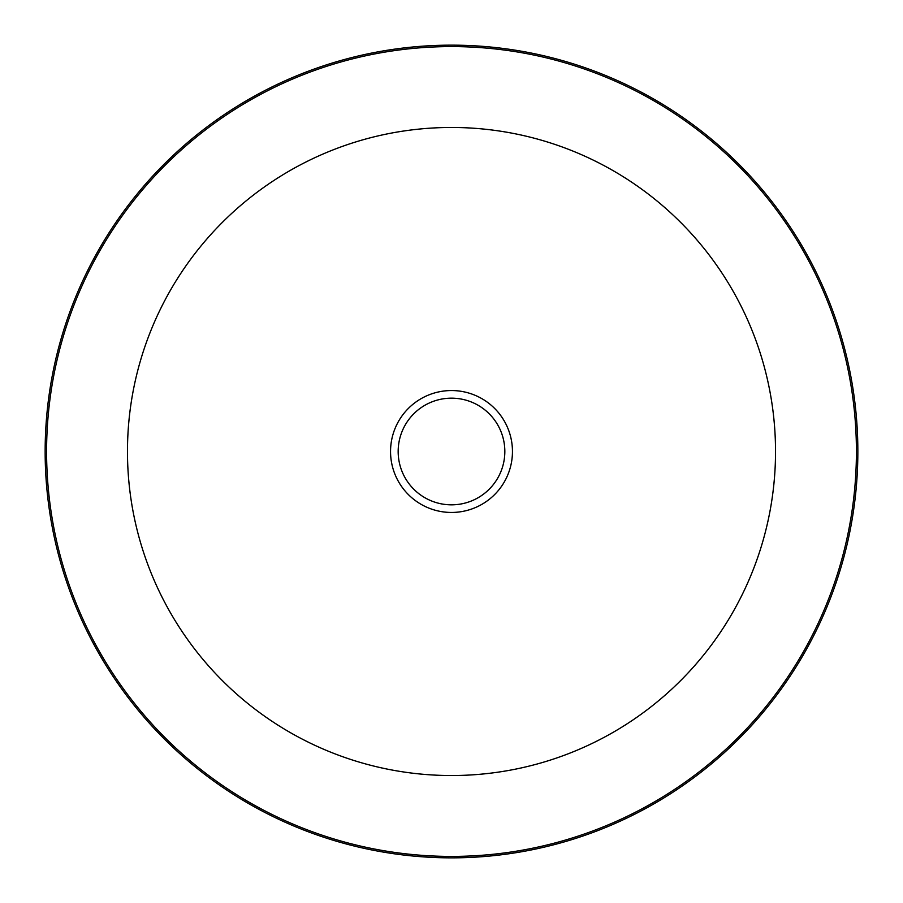 <?xml version="1.0" encoding="UTF-8"?>
<svg xmlns="http://www.w3.org/2000/svg" width="903" height="903" viewBox="0 0 903 903"><rect width="100%" height="100%" fill="white"/><g stroke="black" fill="none" stroke-linecap="round" stroke-linejoin="round"><path stroke-width="1.35" d="M390.547 451.5A60.952 60.952 0 0 0 451.5 512.452A60.952 60.952 0 0 0 512.452 451.5A60.952 60.952 0 0 0 451.5 390.547A60.952 60.952 0 0 0 390.547 451.5M398.167 451.5A53.333 53.333 0 0 0 451.5 504.833A53.333 53.333 0 0 0 504.833 451.5A53.333 53.333 0 0 0 451.5 398.167A53.333 53.333 0 0 0 398.167 451.5M46.584 451.5A404.916 404.916 0 0 1 451.5 46.584A404.916 404.916 0 0 1 856.416 451.5A404.916 404.916 0 0 1 451.5 856.416A404.916 404.916 0 0 1 46.584 451.5M775.53 451.5A324.03 324.03 0 0 0 451.5 127.47A324.03 324.03 0 0 0 127.47 451.5A324.03 324.03 0 0 0 451.5 775.53A324.03 324.03 0 0 0 775.53 451.5M45.15 451.5A406.35 406.35 0 0 1 451.5 45.15A406.35 406.35 0 0 1 857.85 451.5A406.35 406.35 0 0 1 451.5 857.85A406.35 406.35 0 0 1 45.15 451.5"/></g></svg>
